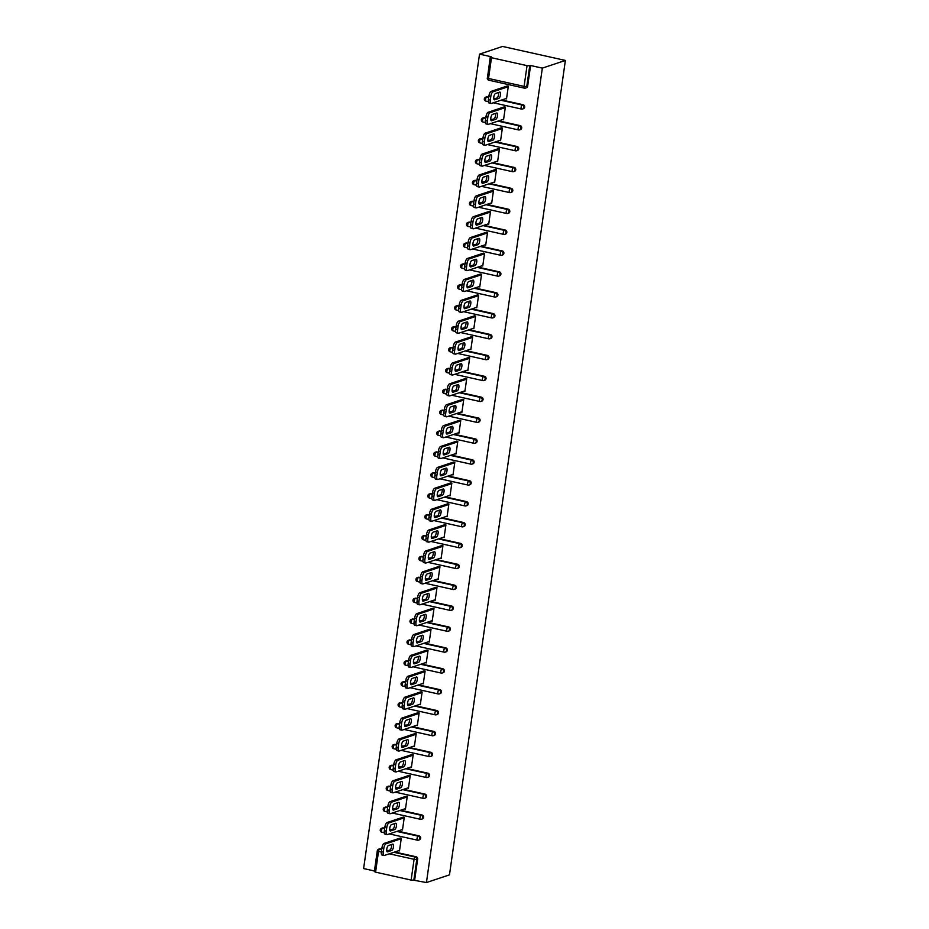 <?xml version="1.0" encoding="UTF-8"?>
<svg xmlns="http://www.w3.org/2000/svg" width="929" height="929" viewBox="0 0 929 929"><rect width="100%" height="100%" fill="white"/><g stroke="black" fill="none" stroke-linecap="round" stroke-linejoin="round"><path stroke-width="1.39" d="M487.458 77.792L490.245 57.168L491.267 56.75L479.527 54.137L363.611 868.569L374.422 870.972M479.527 54.137L502.566 46.45L565.389 60.431L449.473 874.863L426.434 882.55L542.339 68.119L565.389 60.431M381.343 852.021L378.533 851.394L375.583 872.157L411.129 880.065L414.09 859.313L389.332 853.809M394.732 852.009L416.041 856.747A2.067 1.893 71.6 0 1 417.644 859.174L416.784 859.464L413.823 880.216L426.434 882.55M417.644 859.174L414.682 879.937M413.823 880.216L411.129 880.065M375.583 872.157L374.341 871.599L377.29 850.836L378.533 851.394A2.067 0.743 -77.4 0 1 379.624 849.118L381.68 849.582M527.045 65.634L491.487 57.726L488.538 78.477L524.095 86.397L527.045 65.634L529.739 65.785L526.778 86.548L527.637 86.258A2.067 1.893 71.6 0 1 526.406 87.802L525.547 88.092A2.067 1.893 71.6 0 1 524.606 88.139A2.067 0.743 102.6 0 1 524.444 88.15A2.067 2.067 0 0 0 525.547 88.092A2.067 1.893 71.6 0 0 526.778 86.548L524.095 86.397A2.067 0.743 102.6 0 0 524.444 88.15L488.886 80.231A2.067 0.743 102.6 0 0 489.06 80.219M399.354 838.318L401.305 838.202L399.493 850.929L398.576 850.72M542.339 68.119L530.598 65.506L527.637 86.258M377.453 850.709A2.067 1.893 71.6 0 1 378.684 849.164L379.543 848.885A2.067 1.893 71.6 0 1 380.484 848.839L381.749 849.118M386.685 850.221L388.252 850.569M484.485 98.683A2.067 1.893 71.6 0 1 485.716 97.139L486.575 96.848A2.067 1.893 71.6 0 1 487.516 96.802L488.77 97.08M493.717 98.184L495.285 98.532M501.765 99.972L523.073 104.722A2.067 1.893 71.6 0 1 523.433 108.693L522.574 108.983A2.067 1.893 71.6 0 1 521.633 109.03A2.067 0.743 102.6 0 1 521.471 109.041A2.067 2.067 0 0 0 522.574 108.983A2.067 1.893 71.6 0 0 523.805 107.439A2.067 1.893 -108.4 0 0 522.214 105.012L523.073 104.722M481.512 119.574A2.067 1.893 71.6 0 1 482.743 118.029L483.603 117.739A2.067 1.893 71.6 0 1 484.543 117.693L485.797 117.971M490.744 119.075L492.312 119.423M498.792 120.863L520.101 125.612A2.067 1.893 71.6 0 1 520.461 129.584L519.601 129.874A2.067 1.893 71.6 0 1 518.661 129.909A2.067 0.743 102.6 0 1 518.498 129.921A2.067 2.067 0 0 0 519.601 129.874A2.067 1.893 71.6 0 0 520.832 128.33A2.067 1.893 -108.4 0 0 519.241 125.891L520.101 125.612M478.54 140.465A2.067 1.893 71.6 0 1 479.77 138.92L480.63 138.63A2.067 1.893 71.6 0 1 481.57 138.584L482.825 138.862M487.771 139.965L489.339 140.314M495.819 141.754L517.128 146.503A2.067 1.893 71.6 0 1 517.488 150.475L516.629 150.753A2.067 1.893 71.6 0 1 515.688 150.8A2.067 0.743 102.6 0 1 515.525 150.812A2.067 2.067 0 0 0 516.629 150.753A2.067 1.893 71.6 0 0 517.859 149.209A2.067 1.893 -108.4 0 0 516.269 146.782L517.128 146.503M475.567 161.344A2.067 1.893 71.6 0 1 476.798 159.811L477.657 159.521A2.067 1.893 71.6 0 1 478.598 159.474L479.852 159.753M484.799 160.856L486.366 161.205M492.846 162.645L514.155 167.394A2.067 1.893 71.6 0 1 514.515 171.366L513.656 171.644A2.067 1.893 71.6 0 1 512.715 171.691A2.067 0.743 102.6 0 1 512.553 171.702A2.067 2.067 0 0 0 513.656 171.644A2.067 1.893 71.6 0 0 514.887 170.1A2.067 1.893 -108.4 0 0 513.296 167.673L514.155 167.394M472.594 182.235A2.067 1.893 71.6 0 1 473.825 180.69L474.684 180.412A2.067 1.893 71.6 0 1 475.625 180.365L476.879 180.644M481.814 181.747L483.394 182.096M489.873 183.536L511.182 188.285A2.067 1.893 71.6 0 1 511.542 192.257L510.683 192.535A2.067 1.893 71.6 0 1 509.742 192.582A2.067 0.743 102.6 0 1 509.58 192.593A2.067 2.067 0 0 0 510.683 192.535A2.067 1.893 71.6 0 0 511.914 190.991A2.067 1.893 -108.4 0 0 510.323 188.564L511.182 188.285M469.621 203.126A2.067 1.893 71.6 0 1 470.852 201.581L471.711 201.303A2.067 1.893 71.6 0 1 472.652 201.256L473.906 201.535M478.841 202.638L480.421 202.987M486.889 204.426L508.209 209.164A2.067 1.893 71.6 0 1 508.569 213.136L507.71 213.426A2.067 1.893 71.6 0 1 506.769 213.473A2.067 0.743 102.6 0 1 506.607 213.484A2.067 2.067 0 0 0 507.71 213.426A2.067 1.893 71.6 0 0 508.941 211.882A2.067 1.893 -108.4 0 0 507.35 209.455L508.209 209.164M466.648 224.017A2.067 1.893 71.6 0 1 467.879 222.472L468.739 222.194A2.067 1.893 71.6 0 1 469.679 222.147L470.933 222.426M475.869 223.529L477.448 223.877M483.916 225.317L505.225 230.055A2.067 1.893 71.6 0 1 505.597 234.027L504.737 234.317A2.067 1.893 71.6 0 1 503.797 234.363A2.067 0.743 102.6 0 1 503.634 234.375A2.067 2.067 0 0 0 504.737 234.317A2.067 1.893 71.6 0 0 505.968 232.773A2.067 1.893 -108.4 0 0 504.366 230.346L505.225 230.055M463.676 244.908A2.067 1.893 71.6 0 1 464.906 243.363L465.766 243.073A2.067 1.893 71.6 0 1 466.706 243.038L467.961 243.317M472.896 244.408L474.475 244.768M480.943 246.208L502.252 250.946A2.067 1.893 71.6 0 1 502.624 254.918L501.765 255.208A2.067 1.893 71.6 0 1 500.824 255.254A2.067 0.743 102.6 0 1 500.661 255.266A2.067 2.067 0 0 0 501.765 255.208A2.067 1.893 71.6 0 0 502.995 253.663A2.067 1.893 -108.4 0 0 501.393 251.236L502.252 250.946M460.703 265.799A2.067 1.893 71.6 0 1 461.934 264.254L462.793 263.964A2.067 1.893 71.6 0 1 463.734 263.917L464.988 264.208M469.923 265.299L471.502 265.659M477.97 267.099L499.279 271.837A2.067 1.893 71.6 0 1 499.651 275.808L498.792 276.099A2.067 1.893 71.6 0 1 497.851 276.145A2.067 0.743 102.6 0 1 497.689 276.157A2.067 2.067 0 0 0 498.792 276.099A2.067 1.893 71.6 0 0 500.023 274.554A2.067 1.893 -108.4 0 0 498.42 272.127L499.279 271.837M457.73 286.689A2.067 1.893 71.6 0 1 458.961 285.145L459.82 284.855A2.067 1.893 71.6 0 1 460.761 284.808L462.015 285.098M466.95 286.19L468.53 286.538M474.998 287.99L496.307 292.728A2.067 1.893 71.6 0 1 496.678 296.699L495.819 296.99A2.067 1.893 71.6 0 1 494.878 297.036A2.067 0.743 102.6 0 1 494.716 297.048A2.067 2.067 0 0 0 495.819 296.99A2.067 1.893 71.6 0 0 497.05 295.445A2.067 1.893 -108.4 0 0 495.447 293.018L496.307 292.728M454.757 307.58A2.067 1.893 71.6 0 1 455.988 306.036L456.847 305.746A2.067 1.893 71.6 0 1 457.788 305.699L459.042 305.978M463.977 307.081L465.557 307.429M472.025 308.869L493.334 313.619A2.067 1.893 71.6 0 1 493.705 317.59L492.846 317.881A2.067 1.893 71.6 0 1 491.905 317.927A2.067 0.743 102.6 0 1 491.743 317.939A2.067 2.067 0 0 0 492.846 317.881A2.067 1.893 71.6 0 0 494.077 316.336A2.067 1.893 -108.4 0 0 492.475 313.909L493.334 313.619M451.784 328.471A2.067 1.893 71.6 0 1 453.015 326.927L453.875 326.636A2.067 1.893 71.6 0 1 454.815 326.59L456.069 326.869M461.005 327.972L462.584 328.32M469.052 329.76L490.361 334.51A2.067 1.893 71.6 0 1 490.733 338.481L489.873 338.771A2.067 1.893 71.6 0 1 488.933 338.806A2.067 0.743 102.6 0 1 488.77 338.818A2.067 2.067 0 0 0 489.873 338.771A2.067 1.893 71.6 0 0 491.104 337.227A2.067 1.893 -108.4 0 0 489.502 334.788L490.361 334.51M448.812 349.362A2.067 1.893 71.6 0 1 450.031 347.818L450.902 347.527A2.067 1.893 71.6 0 1 451.831 347.481L453.097 347.76M458.032 348.863L459.611 349.211M466.079 350.651L487.388 355.401A2.067 1.893 71.6 0 1 487.76 359.372L486.901 359.651A2.067 1.893 71.6 0 1 485.96 359.697A2.067 0.743 102.6 0 1 485.797 359.709A2.067 2.067 0 0 0 486.901 359.651A2.067 1.893 71.6 0 0 488.131 358.106A2.067 1.893 -108.4 0 0 486.529 355.679L487.388 355.401M445.839 370.241A2.067 1.893 71.6 0 1 447.058 368.708L447.917 368.418A2.067 1.893 71.6 0 1 448.858 368.372L450.124 368.65M455.059 369.754L456.638 370.102M463.106 371.542L484.415 376.291A2.067 1.893 71.6 0 1 484.787 380.263L483.928 380.542A2.067 1.893 71.6 0 1 482.987 380.588A2.067 0.743 102.6 0 1 482.825 380.6A2.067 2.067 0 0 0 483.928 380.542A2.067 1.893 71.6 0 0 485.159 378.997A2.067 1.893 -108.4 0 0 483.556 376.57L484.415 376.291M442.866 391.132A2.067 1.893 71.6 0 1 444.085 389.588L444.945 389.309A2.067 1.893 71.6 0 1 445.885 389.263L447.151 389.541M452.086 390.644L453.666 390.993M460.134 392.433L481.443 397.182A2.067 1.893 71.6 0 1 481.814 401.154L480.955 401.433A2.067 1.893 71.6 0 1 480.014 401.479A2.067 0.743 102.6 0 1 479.852 401.491A2.067 2.067 0 0 0 480.955 401.433A2.067 1.893 71.6 0 0 482.186 399.888A2.067 1.893 -108.4 0 0 480.583 397.461L481.443 397.182M439.881 412.023A2.067 1.893 71.6 0 1 441.112 410.479L441.972 410.2A2.067 1.893 71.6 0 1 442.912 410.153L444.178 410.432M449.113 411.535L450.693 411.884M457.161 413.324L478.47 418.062A2.067 1.893 71.6 0 1 478.841 422.033L477.982 422.323A2.067 1.893 71.6 0 1 477.041 422.37A2.067 0.743 102.6 0 1 476.879 422.381A2.067 2.067 0 0 0 477.982 422.323A2.067 1.893 71.6 0 0 479.213 420.779A2.067 1.893 -108.4 0 0 477.611 418.352L478.47 418.062M436.909 432.914A2.067 1.893 71.6 0 1 438.14 431.37L438.999 431.091A2.067 1.893 71.6 0 1 439.94 431.044L441.205 431.323M446.141 432.426L447.72 432.775M454.188 434.215L475.497 438.952A2.067 1.893 71.6 0 1 475.869 442.924L475.009 443.214A2.067 1.893 71.6 0 1 474.069 443.261A2.067 0.743 102.6 0 1 473.906 443.272A2.067 2.067 0 0 0 475.009 443.214A2.067 1.893 71.6 0 0 476.24 441.67A2.067 1.893 -108.4 0 0 474.638 439.243L475.497 438.952M433.936 453.805A2.067 1.893 71.6 0 1 435.167 452.26L436.026 451.97A2.067 1.893 71.6 0 1 436.967 451.935L438.233 452.214M443.168 453.306L444.747 453.666M451.215 455.105L472.524 459.843A2.067 1.893 71.6 0 1 472.896 463.815L472.037 464.105A2.067 1.893 71.6 0 1 471.096 464.152A2.067 0.743 102.6 0 1 470.933 464.163A2.067 2.067 0 0 0 472.037 464.105A2.067 1.893 71.6 0 0 473.267 462.561A2.067 1.893 -108.4 0 0 471.665 460.134L472.524 459.843M430.963 474.696A2.067 1.893 71.6 0 1 432.194 473.151L433.053 472.861A2.067 1.893 71.6 0 1 433.994 472.815L435.26 473.105M440.195 474.196L441.774 474.556M448.242 475.996L469.551 480.734A2.067 1.893 71.6 0 1 469.923 484.706L469.064 484.996A2.067 1.893 71.6 0 1 468.123 485.043A2.067 0.743 102.6 0 1 467.961 485.054A2.067 2.067 0 0 0 469.064 484.996A2.067 1.893 71.6 0 0 470.295 483.452A2.067 1.893 -108.4 0 0 468.692 481.025L469.551 480.734M427.99 495.587A2.067 1.893 71.6 0 1 429.221 494.042L430.081 493.752A2.067 1.893 71.6 0 1 431.021 493.705L432.287 493.996M437.222 495.087L438.802 495.436M445.27 496.887L466.579 501.625A2.067 1.893 71.6 0 1 466.95 505.597L466.091 505.887A2.067 1.893 71.6 0 1 465.15 505.933A2.067 0.743 102.6 0 1 464.988 505.945A2.067 2.067 0 0 0 466.091 505.887A2.067 1.893 71.6 0 0 467.322 504.342A2.067 1.893 -108.4 0 0 465.719 501.915L466.579 501.625M425.017 516.478A2.067 1.893 71.6 0 1 426.248 514.933L427.108 514.643A2.067 1.893 71.6 0 1 428.048 514.596L429.314 514.875M434.249 515.978L435.829 516.327M442.297 517.767L463.606 522.516A2.067 1.893 71.6 0 1 463.977 526.488L463.118 526.778A2.067 1.893 71.6 0 1 462.177 526.824A2.067 0.743 102.6 0 1 462.015 526.836A2.067 2.067 0 0 0 463.118 526.778A2.067 1.893 71.6 0 0 464.349 525.233A2.067 1.893 -108.4 0 0 462.747 522.806L463.606 522.516M422.045 537.368A2.067 1.893 71.6 0 1 423.276 535.824L424.135 535.534A2.067 1.893 71.6 0 1 425.076 535.487L426.341 535.766M431.277 536.869L432.856 537.217M439.324 538.657L460.633 543.407A2.067 1.893 71.6 0 1 461.005 547.378L460.145 547.669A2.067 1.893 71.6 0 1 459.205 547.704A2.067 0.743 102.6 0 1 459.042 547.715A2.067 2.067 0 0 0 460.145 547.669A2.067 1.893 71.6 0 0 461.376 546.124A2.067 1.893 -108.4 0 0 459.774 543.686L460.633 543.407M419.072 558.259A2.067 1.893 71.6 0 1 420.303 556.715L421.162 556.425A2.067 1.893 71.6 0 1 422.103 556.378L423.369 556.657M428.304 557.76L429.883 558.108M436.351 559.548L457.66 564.298A2.067 1.893 71.6 0 1 458.032 568.269L457.173 568.548A2.067 1.893 71.6 0 1 456.232 568.594A2.067 0.743 102.6 0 1 456.069 568.606A2.067 2.067 0 0 0 457.173 568.548A2.067 1.893 71.6 0 0 458.403 567.004A2.067 1.893 -108.4 0 0 456.801 564.577L457.66 564.298M416.099 579.15A2.067 1.893 71.6 0 1 417.33 577.606L418.189 577.315A2.067 1.893 71.6 0 1 419.13 577.269L420.396 577.548M425.331 578.651L426.91 578.999M433.378 580.439L454.687 585.189A2.067 1.893 71.6 0 1 455.059 589.16L454.2 589.439A2.067 1.893 71.6 0 1 453.259 589.485A2.067 0.743 102.6 0 1 453.097 589.497A2.067 2.067 0 0 0 454.2 589.439A2.067 1.893 71.6 0 0 455.431 587.894A2.067 1.893 -108.4 0 0 453.828 585.467L454.687 585.189M413.126 600.029A2.067 1.893 71.6 0 1 414.357 598.485L415.217 598.206A2.067 1.893 71.6 0 1 416.157 598.16L417.423 598.439M422.358 599.542L423.938 599.89M430.406 601.33L451.715 606.08A2.067 1.893 71.6 0 1 452.086 610.051L451.227 610.33A2.067 1.893 71.6 0 1 450.286 610.376A2.067 0.743 102.6 0 1 450.124 610.388A2.067 2.067 0 0 0 451.227 610.33A2.067 1.893 71.6 0 0 452.458 608.785A2.067 1.893 -108.4 0 0 450.855 606.358L451.715 606.08M410.153 620.92A2.067 1.893 71.6 0 1 411.384 619.376L412.244 619.097A2.067 1.893 71.6 0 1 413.184 619.051L414.45 619.329M419.385 620.433L420.965 620.781M427.433 622.221L448.742 626.959A2.067 1.893 71.6 0 1 449.113 630.93L448.254 631.221A2.067 1.893 71.6 0 1 447.313 631.267A2.067 0.743 102.6 0 1 447.151 631.279A2.067 2.067 0 0 0 448.254 631.221A2.067 1.893 71.6 0 0 449.485 629.676A2.067 1.893 -108.4 0 0 447.883 627.249L448.742 626.959M407.181 641.811A2.067 1.893 71.6 0 1 408.412 640.267L409.271 639.988A2.067 1.893 71.6 0 1 410.212 639.942L411.477 640.22M416.413 641.324L417.992 641.672M424.46 643.112L445.769 647.85A2.067 1.893 71.6 0 1 446.141 651.821L445.281 652.112A2.067 1.893 71.6 0 1 444.341 652.158A2.067 0.743 102.6 0 1 444.178 652.17A2.067 2.067 0 0 0 445.281 652.112A2.067 1.893 71.6 0 0 446.512 650.567A2.067 1.893 -108.4 0 0 444.91 648.14L445.769 647.85M404.208 662.702A2.067 1.893 71.6 0 1 405.439 661.158L406.298 660.867A2.067 1.893 71.6 0 1 407.239 660.833L408.505 661.111M413.44 662.203L415.019 662.563M421.487 664.003L442.796 668.741A2.067 1.893 71.6 0 1 443.168 672.712L442.309 673.002A2.067 1.893 71.6 0 1 441.368 673.049A2.067 0.743 102.6 0 1 441.205 673.06A2.067 2.067 0 0 0 442.309 673.002A2.067 1.893 71.6 0 0 443.539 671.458A2.067 1.893 -108.4 0 0 441.937 669.031L442.796 668.741M401.235 683.593A2.067 1.893 71.6 0 1 402.466 682.049L403.325 681.758A2.067 1.893 71.6 0 1 404.266 681.712L405.532 682.002M410.467 683.094L412.046 683.454M418.514 684.894L439.823 689.632A2.067 1.893 71.6 0 1 440.195 693.603L439.336 693.893A2.067 1.893 71.6 0 1 438.395 693.94A2.067 0.743 102.6 0 1 438.233 693.951A2.067 2.067 0 0 0 439.336 693.893A2.067 1.893 71.6 0 0 440.567 692.349A2.067 1.893 -108.4 0 0 438.964 689.922L439.823 689.632M398.262 704.484A2.067 1.893 71.6 0 1 399.493 702.939L400.353 702.649A2.067 1.893 71.6 0 1 401.293 702.603L402.559 702.893M407.494 703.985L409.074 704.333M415.542 705.785L436.851 710.522A2.067 1.893 71.6 0 1 437.222 714.494L436.363 714.784A2.067 1.893 71.6 0 1 435.422 714.831A2.067 0.743 102.6 0 1 435.26 714.842A2.067 2.067 0 0 0 436.363 714.784A2.067 1.893 71.6 0 0 437.594 713.24A2.067 1.893 -108.4 0 0 435.991 710.813L436.851 710.522M395.289 725.375A2.067 1.893 71.6 0 1 396.52 723.83L397.38 723.54A2.067 1.893 71.6 0 1 398.32 723.494L399.586 723.772M404.521 724.875L406.101 725.224M412.569 726.664L433.878 731.413A2.067 1.893 71.6 0 1 434.249 735.385L433.39 735.675A2.067 1.893 71.6 0 1 432.449 735.722A2.067 0.743 102.6 0 1 432.287 735.733A2.067 2.067 0 0 0 433.39 735.675A2.067 1.893 71.6 0 0 434.621 734.131A2.067 1.893 -108.4 0 0 433.019 731.704L433.878 731.413M392.317 746.266A2.067 1.893 71.6 0 1 393.548 744.721L394.407 744.431A2.067 1.893 71.6 0 1 395.348 744.384L396.613 744.663M401.549 745.766L403.128 746.115M409.596 747.555L430.905 752.304A2.067 1.893 71.6 0 1 431.277 756.276L430.417 756.566A2.067 1.893 71.6 0 1 429.477 756.601A2.067 0.743 102.6 0 1 429.314 756.612A2.067 2.067 0 0 0 430.417 756.566A2.067 1.893 71.6 0 0 431.648 755.022A2.067 1.893 -108.4 0 0 430.046 752.595L430.905 752.304M389.344 767.157A2.067 1.893 71.6 0 1 390.575 765.612L391.434 765.322A2.067 1.893 71.6 0 1 392.375 765.275L393.641 765.554M398.576 766.657L400.155 767.006M406.623 768.446L427.932 773.195A2.067 1.893 71.6 0 1 428.304 777.167L427.445 777.445A2.067 1.893 71.6 0 1 426.504 777.492A2.067 0.743 102.6 0 1 426.341 777.503A2.067 2.067 0 0 0 427.445 777.445A2.067 1.893 71.6 0 0 428.675 775.912A2.067 1.893 -108.4 0 0 427.073 773.474L427.932 773.195M386.371 788.047A2.067 1.893 71.6 0 1 387.602 786.503L388.461 786.213A2.067 1.893 71.6 0 1 389.402 786.166L390.668 786.445M395.603 787.548L397.171 787.897M403.65 789.336L424.959 794.086A2.067 1.893 71.6 0 1 425.331 798.057L424.472 798.336A2.067 1.893 71.6 0 1 423.531 798.383A2.067 0.743 102.6 0 1 423.369 798.394A2.067 2.067 0 0 0 424.472 798.336A2.067 1.893 71.6 0 0 425.703 796.792A2.067 1.893 -108.4 0 0 424.1 794.365L424.959 794.086M383.398 808.927A2.067 1.893 71.6 0 1 384.629 807.382L385.489 807.104A2.067 1.893 71.6 0 1 386.429 807.057L387.695 807.336M392.63 808.439L394.198 808.787M400.678 810.227L421.987 814.977A2.067 1.893 71.6 0 1 422.358 818.948L421.499 819.227A2.067 1.893 71.6 0 1 420.558 819.273A2.067 0.743 102.6 0 1 420.396 819.285A2.067 2.067 0 0 0 421.499 819.227A2.067 1.893 71.6 0 0 422.73 817.683A2.067 1.893 -108.4 0 0 421.127 815.256L421.987 814.977M380.425 829.818A2.067 1.893 71.6 0 1 381.656 828.273L382.516 827.994A2.067 1.893 71.6 0 1 383.456 827.948L384.722 828.227M389.657 829.33L391.225 829.678M397.705 831.118L419.014 835.856A2.067 1.893 71.6 0 1 419.385 839.828L418.526 840.118A2.067 1.893 71.6 0 1 417.585 840.164A2.067 0.743 102.6 0 1 417.423 840.176A2.067 2.067 0 0 0 418.526 840.118A2.067 1.893 71.6 0 0 419.757 838.573A2.067 1.893 -108.4 0 0 418.155 836.146L419.014 835.856M401.549 829.829L402.478 830.038L404.278 817.311L402.327 817.427M404.533 808.938L405.45 809.147L407.25 796.432L405.299 796.548M407.506 788.059L408.423 788.256L410.223 775.541L408.272 775.657M410.479 767.168L411.396 767.366L413.196 754.65L411.245 754.766M413.451 746.277L414.369 746.475L416.18 733.759L414.218 733.875M416.424 725.386L417.342 725.584L419.153 712.868L417.191 712.984M419.397 704.496L420.314 704.705L422.126 691.977L420.163 692.093M422.37 683.605L423.287 683.814L425.099 671.086L423.136 671.202M425.343 662.714L426.26 662.923L428.072 650.195L426.109 650.312M428.315 641.823L429.233 642.032L431.044 629.305L429.082 629.421M431.288 620.932L432.206 621.141L434.017 608.414L432.055 608.53M434.261 600.041L435.178 600.25L436.99 587.534L435.027 587.651M437.234 579.162L438.151 579.359L439.963 566.644L438 566.76M440.207 558.271L441.124 558.468L442.936 545.753L440.973 545.869M443.179 537.38L444.097 537.577L445.908 524.862L443.946 524.978M446.152 516.489L447.07 516.687L448.881 503.971L446.919 504.087M449.125 495.598L450.042 495.807L451.854 483.08L449.891 483.196M452.098 474.707L453.015 474.916L454.827 462.189L452.864 462.305M455.071 453.816L455.988 454.026L457.8 441.298L455.837 441.414M458.043 432.926L458.961 433.135L460.772 420.407L458.81 420.523M461.016 412.035L461.934 412.244L463.745 399.516L461.783 399.633M463.989 391.144L464.906 391.353L466.718 378.637L464.755 378.753M466.962 370.265L467.879 370.462L469.691 357.746L467.728 357.862M469.935 349.374L470.852 349.571L472.664 336.855L470.701 336.972M472.907 328.483L473.825 328.68L475.636 315.965L473.674 316.081M475.88 307.592L476.798 307.789L478.609 295.074L476.647 295.19M478.853 286.701L479.77 286.91L481.582 274.183L479.619 274.299M481.826 265.81L482.743 266.019L484.555 253.292L482.592 253.408M484.799 244.919L485.716 245.128L487.528 232.401L485.565 232.517M487.771 224.028L488.689 224.237L490.5 211.51L488.538 211.626M490.744 203.137L491.662 203.346L493.473 190.619L491.511 190.735M493.717 182.247L494.634 182.456L496.446 169.74L494.483 169.856M496.69 161.367L497.607 161.565L499.419 148.849L497.456 148.965M499.663 140.476L500.58 140.674L502.392 127.958L500.429 128.074M502.635 119.586L503.553 119.783L505.364 107.067L503.402 107.183M505.608 98.695L506.526 98.892L508.337 86.176L506.375 86.292M530.598 65.506L529.739 65.785M490.245 57.168L491.487 57.726M383.282 851.998L383.793 848.386L381.912 847.968L381.389 851.579L383.282 851.998A4.134 1.486 102.6 0 0 383.991 855.504A4.134 1.486 102.6 0 0 384.316 855.481L399.575 850.395M381.912 847.968A4.134 1.486 -77.4 0 1 384.095 843.404L385.976 843.822L401.235 838.736M385.976 843.822A4.134 1.486 102.6 0 0 383.793 848.386M391.759 850.441A3.24 1.173 102.6 0 0 393.42 847.213A3.24 1.173 102.6 0 0 392.921 844.136A3.24 1.173 102.6 0 0 392.665 844.147L388.473 845.553A3.24 1.173 102.6 0 0 386.812 848.781A3.24 1.173 102.6 0 0 387.312 851.858A3.24 1.173 102.6 0 0 387.579 851.847L391.759 850.441L389.878 850.023A3.24 1.173 102.6 0 0 391.283 847.817A3.24 1.173 102.6 0 0 391.573 844.507M382.434 855.063A4.134 1.486 -77.4 0 1 382.109 855.086A4.134 1.486 -77.4 0 1 381.389 851.579M384.095 843.404L400.341 837.993M386.766 851.057L389.878 850.023M386.255 831.107L386.766 827.495L384.885 827.077L384.362 830.689L386.255 831.107A4.134 1.486 102.6 0 0 386.963 834.614A4.134 1.486 102.6 0 0 387.288 834.59L402.547 829.504M384.885 827.077A4.134 1.486 -77.4 0 1 387.068 822.513L388.949 822.943L404.208 817.857M388.949 822.943A4.134 1.486 102.6 0 0 386.766 827.495M394.732 829.551A3.24 1.173 102.6 0 0 396.393 826.322A3.24 1.173 102.6 0 0 395.893 823.245A3.24 1.173 102.6 0 0 395.638 823.257L391.446 824.662A3.24 1.173 102.6 0 0 389.785 827.89A3.24 1.173 102.6 0 0 390.285 830.967A3.24 1.173 102.6 0 0 390.552 830.956L394.732 829.551L392.851 829.132A3.24 1.173 102.6 0 0 394.256 826.926A3.24 1.173 102.6 0 0 394.546 823.617M385.407 834.172A4.134 1.486 -77.4 0 1 385.082 834.196A4.134 1.486 -77.4 0 1 384.362 830.689M387.068 822.513L403.314 817.102M389.739 830.166L392.851 829.132M389.228 810.216L389.739 806.604L387.857 806.186L387.335 809.798L389.228 810.216A4.134 1.486 102.6 0 0 389.936 813.723A4.134 1.486 102.6 0 0 390.261 813.699L405.52 808.613M387.857 806.186A4.134 1.486 -77.4 0 1 390.041 801.634L391.922 802.052L407.181 796.966M391.922 802.052A4.134 1.486 102.6 0 0 389.739 806.604M397.705 808.66A3.24 1.173 102.6 0 0 399.365 805.431A3.24 1.173 102.6 0 0 398.866 802.354A3.24 1.173 102.6 0 0 398.611 802.377L394.419 803.771A3.24 1.173 102.6 0 0 392.758 806.999A3.24 1.173 102.6 0 0 393.257 810.076A3.24 1.173 102.6 0 0 393.524 810.065L397.705 808.66L395.824 808.242A3.24 1.173 102.6 0 0 397.229 806.035A3.24 1.173 102.6 0 0 397.519 802.737M388.38 813.281A4.134 1.486 -77.4 0 1 388.055 813.305A4.134 1.486 -77.4 0 1 387.335 809.798M390.041 801.634L406.287 796.211M392.723 809.287L395.824 808.242M392.201 789.325L392.712 785.713L390.83 785.295L390.308 788.907L392.201 789.325A4.134 1.486 102.6 0 0 392.909 792.832A4.134 1.486 102.6 0 0 393.234 792.809L408.493 787.722M390.83 785.295A4.134 1.486 -77.4 0 1 393.013 780.743L394.895 781.161L410.153 776.075M394.895 781.161A4.134 1.486 102.6 0 0 392.712 785.713M400.678 787.78A3.24 1.173 102.6 0 0 402.338 784.54A3.24 1.173 102.6 0 0 401.839 781.463A3.24 1.173 102.6 0 0 401.583 781.486L397.391 782.88A3.24 1.173 102.6 0 0 395.731 786.108A3.24 1.173 102.6 0 0 396.242 789.185A3.24 1.173 102.6 0 0 396.497 789.174L400.678 787.78L398.796 787.351A3.24 1.173 102.6 0 0 400.202 785.144A3.24 1.173 102.6 0 0 400.492 781.846M391.353 792.391A4.134 1.486 -77.4 0 1 391.028 792.414A4.134 1.486 -77.4 0 1 390.308 788.907M393.013 780.743L409.259 775.32M395.696 788.396L398.796 787.351M395.173 768.434L395.684 764.822L393.803 764.404L393.281 768.016L395.173 768.434A4.134 1.486 102.6 0 0 395.882 771.941A4.134 1.486 102.6 0 0 396.207 771.918L411.466 766.831M393.803 764.404A4.134 1.486 -77.4 0 1 395.986 759.852L397.867 760.27L413.126 755.184M397.867 760.27A4.134 1.486 102.6 0 0 395.684 764.822M403.65 766.889A3.24 1.173 102.6 0 0 405.311 763.65A3.24 1.173 102.6 0 0 404.812 760.572A3.24 1.173 102.6 0 0 404.556 760.596L400.364 761.989A3.24 1.173 102.6 0 0 398.704 765.217A3.24 1.173 102.6 0 0 399.215 768.306A3.24 1.173 102.6 0 0 399.47 768.283L403.65 766.889L401.769 766.471A3.24 1.173 102.6 0 0 403.174 764.253A3.24 1.173 102.6 0 0 403.465 760.956M394.326 771.5A4.134 1.486 -77.4 0 1 394.001 771.523A4.134 1.486 -77.4 0 1 393.281 768.016M395.986 759.852L412.232 754.429M398.669 767.505L401.769 766.471M398.146 747.555L398.657 743.932L396.776 743.514L396.265 747.125L398.146 747.555A4.134 1.486 102.6 0 0 398.855 751.05A4.134 1.486 102.6 0 0 399.18 751.027L414.439 745.941M396.776 743.514A4.134 1.486 -77.4 0 1 398.959 738.961L400.84 739.379L416.099 734.293M400.84 739.379A4.134 1.486 102.6 0 0 398.657 743.932M406.635 745.999A3.24 1.173 102.6 0 0 408.284 742.77A3.24 1.173 102.6 0 0 407.785 739.681A3.24 1.173 102.6 0 0 407.529 739.705L403.337 741.098A3.24 1.173 102.6 0 0 401.676 744.326A3.24 1.173 102.6 0 0 402.187 747.415A3.24 1.173 102.6 0 0 402.443 747.392L406.635 745.999L404.742 745.581A3.24 1.173 102.6 0 0 406.147 743.363A3.24 1.173 102.6 0 0 406.437 740.065M397.298 750.609A4.134 1.486 -77.4 0 1 396.973 750.632A4.134 1.486 -77.4 0 1 396.265 747.125M398.959 738.961L415.205 733.538M401.642 746.614L404.742 745.581M401.119 726.664L401.63 723.041L399.749 722.623L399.238 726.246L401.119 726.664A4.134 1.486 102.6 0 0 401.827 730.159A4.134 1.486 102.6 0 0 402.152 730.136L417.411 725.05M399.749 722.623A4.134 1.486 -77.4 0 1 401.932 718.071L403.813 718.489L419.072 713.402M403.813 718.489A4.134 1.486 102.6 0 0 401.63 723.041M409.608 725.108A3.24 1.173 102.6 0 0 411.257 721.879A3.24 1.173 102.6 0 0 410.757 718.791A3.24 1.173 102.6 0 0 410.502 718.814L406.31 720.207A3.24 1.173 102.6 0 0 404.649 723.436A3.24 1.173 102.6 0 0 405.16 726.524A3.24 1.173 102.6 0 0 405.416 726.501L409.608 725.108L407.715 724.69A3.24 1.173 102.6 0 0 409.12 722.472A3.24 1.173 102.6 0 0 409.41 719.174M400.271 729.718A4.134 1.486 -77.4 0 1 399.946 729.741A4.134 1.486 -77.4 0 1 399.238 726.246M401.932 718.071L418.178 712.648M404.614 725.723L407.715 724.69M404.092 705.773L404.603 702.15L402.721 701.732L402.211 705.355L404.092 705.773A4.134 1.486 102.6 0 0 404.8 709.268A4.134 1.486 102.6 0 0 405.125 709.245L420.384 704.159M402.721 701.732A4.134 1.486 -77.4 0 1 404.905 697.18L406.786 697.598L422.045 692.511M406.786 697.598A4.134 1.486 102.6 0 0 404.603 702.15M412.581 704.217A3.24 1.173 102.6 0 0 414.229 700.989A3.24 1.173 102.6 0 0 413.73 697.9A3.24 1.173 102.6 0 0 413.475 697.923L409.283 699.316A3.24 1.173 102.6 0 0 407.622 702.556A3.24 1.173 102.6 0 0 408.133 705.634A3.24 1.173 102.6 0 0 408.388 705.61L412.581 704.217L410.688 703.799A3.24 1.173 102.6 0 0 412.093 701.581A3.24 1.173 102.6 0 0 412.383 698.283M403.244 708.827A4.134 1.486 -77.4 0 1 402.919 708.85A4.134 1.486 -77.4 0 1 402.211 705.355M404.905 697.18L421.151 691.768M407.587 704.832L410.688 703.799M407.065 684.882L407.576 681.259L405.694 680.841L405.183 684.464L407.065 684.882A4.134 1.486 102.6 0 0 407.773 688.377A4.134 1.486 102.6 0 0 408.098 688.366L423.357 683.279M405.694 680.841A4.134 1.486 -77.4 0 1 407.877 676.289L409.759 676.707L425.017 671.621M409.759 676.707A4.134 1.486 102.6 0 0 407.576 681.259M415.553 683.326A3.24 1.173 102.6 0 0 417.202 680.098A3.24 1.173 102.6 0 0 416.703 677.02A3.24 1.173 102.6 0 0 416.447 677.032L412.255 678.425A3.24 1.173 102.6 0 0 410.595 681.665A3.24 1.173 102.6 0 0 411.106 684.743A3.24 1.173 102.6 0 0 411.361 684.719L415.553 683.326L413.66 682.908A3.24 1.173 102.6 0 0 415.066 680.69A3.24 1.173 102.6 0 0 415.368 677.392M406.217 687.936A4.134 1.486 -77.4 0 1 405.892 687.959A4.134 1.486 -77.4 0 1 405.183 684.464M407.877 676.289L424.123 670.877M410.56 683.941L413.66 682.908M410.037 663.991L410.548 660.38L408.667 659.95L408.156 663.573L410.037 663.991A4.134 1.486 102.6 0 0 410.746 667.498A4.134 1.486 102.6 0 0 411.071 667.475L426.33 662.389M408.667 659.95A4.134 1.486 -77.4 0 1 410.85 655.398L412.731 655.816L427.99 650.73M412.731 655.816A4.134 1.486 102.6 0 0 410.548 660.38M418.526 662.435A3.24 1.173 102.6 0 0 420.175 659.207A3.24 1.173 102.6 0 0 419.676 656.129A3.24 1.173 102.6 0 0 419.42 656.141L415.228 657.535A3.24 1.173 102.6 0 0 413.568 660.774A3.24 1.173 102.6 0 0 414.079 663.852A3.24 1.173 102.6 0 0 414.334 663.829L418.526 662.435L416.633 662.017A3.24 1.173 102.6 0 0 418.038 659.799A3.24 1.173 102.6 0 0 418.34 656.501M409.19 667.045A4.134 1.486 -77.4 0 1 408.865 667.068A4.134 1.486 -77.4 0 1 408.156 663.573M410.85 655.398L427.096 649.986M413.533 663.051L416.633 662.017M413.01 643.1L413.521 639.489L411.64 639.071L411.129 642.682L413.01 643.1A4.134 1.486 102.6 0 0 413.719 646.607A4.134 1.486 102.6 0 0 414.044 646.584L429.303 641.498M411.64 639.071A4.134 1.486 -77.4 0 1 413.823 634.507L415.704 634.925L430.963 629.839M415.704 634.925A4.134 1.486 102.6 0 0 413.521 639.489M421.499 641.544A3.24 1.173 102.6 0 0 423.148 638.316A3.24 1.173 102.6 0 0 422.649 635.239A3.24 1.173 102.6 0 0 422.393 635.25L418.201 636.655A3.24 1.173 102.6 0 0 416.54 639.884A3.24 1.173 102.6 0 0 417.051 642.961A3.24 1.173 102.6 0 0 417.307 642.949L421.499 641.544L419.606 641.126A3.24 1.173 102.6 0 0 421.023 638.92A3.24 1.173 102.6 0 0 421.313 635.61M412.162 646.166A4.134 1.486 -77.4 0 1 411.837 646.189A4.134 1.486 -77.4 0 1 411.129 642.682M413.823 634.507L430.069 629.096M416.506 642.16L419.606 641.126M415.983 622.209L416.494 618.598L414.613 618.18L414.102 621.791L415.983 622.209A4.134 1.486 102.6 0 0 416.691 625.716A4.134 1.486 102.6 0 0 417.016 625.693L432.275 620.607M414.613 618.18A4.134 1.486 -77.4 0 1 416.796 613.616L418.677 614.046L433.936 608.959M418.677 614.046A4.134 1.486 102.6 0 0 416.494 618.598M424.472 620.653A3.24 1.173 102.6 0 0 426.121 617.425A3.24 1.173 102.6 0 0 425.621 614.348A3.24 1.173 102.6 0 0 425.366 614.359L421.174 615.764A3.24 1.173 102.6 0 0 419.513 618.993A3.24 1.173 102.6 0 0 420.024 622.07A3.24 1.173 102.6 0 0 420.28 622.058L424.472 620.653L422.579 620.235A3.24 1.173 102.6 0 0 423.996 618.029A3.24 1.173 102.6 0 0 424.286 614.719M415.135 625.275A4.134 1.486 -77.4 0 1 414.81 625.298A4.134 1.486 -77.4 0 1 414.102 621.791M416.796 613.616L433.042 608.205M419.478 621.269L422.579 620.235M418.956 601.318L419.467 597.707L417.585 597.289L417.075 600.9L418.956 601.318A4.134 1.486 102.6 0 0 419.664 604.825A4.134 1.486 102.6 0 0 419.989 604.802L435.248 599.716M417.585 597.289A4.134 1.486 -77.4 0 1 419.769 592.737L421.65 593.155L436.909 588.069M421.65 593.155A4.134 1.486 102.6 0 0 419.467 597.707M427.445 599.762A3.24 1.173 102.6 0 0 429.093 596.534A3.24 1.173 102.6 0 0 428.594 593.457A3.24 1.173 102.6 0 0 428.339 593.468L424.147 594.874A3.24 1.173 102.6 0 0 422.486 598.102A3.24 1.173 102.6 0 0 422.997 601.179A3.24 1.173 102.6 0 0 423.252 601.168L427.445 599.762L425.552 599.344A3.24 1.173 102.6 0 0 426.968 597.138A3.24 1.173 102.6 0 0 427.259 593.84M418.108 604.384A4.134 1.486 -77.4 0 1 417.783 604.407A4.134 1.486 -77.4 0 1 417.075 600.9M419.769 592.737L436.015 587.314M422.451 600.389L425.552 599.344M421.929 580.428L422.44 576.816L420.558 576.398L420.047 580.01L421.929 580.428A4.134 1.486 102.6 0 0 422.637 583.935A4.134 1.486 102.6 0 0 422.974 583.911L438.221 578.825M420.558 576.398A4.134 1.486 -77.4 0 1 422.741 571.846L424.623 572.264L439.881 567.178M424.623 572.264A4.134 1.486 102.6 0 0 422.44 576.816M430.417 578.883A3.24 1.173 102.6 0 0 432.066 575.643A3.24 1.173 102.6 0 0 431.567 572.566A3.24 1.173 102.6 0 0 431.311 572.589L427.119 573.983A3.24 1.173 102.6 0 0 425.459 577.211A3.24 1.173 102.6 0 0 425.97 580.288A3.24 1.173 102.6 0 0 426.225 580.277L430.417 578.883L428.524 578.453A3.24 1.173 102.6 0 0 429.941 576.247A3.24 1.173 102.6 0 0 430.232 572.949M421.081 583.493A4.134 1.486 -77.4 0 1 420.756 583.517A4.134 1.486 -77.4 0 1 420.047 580.01M422.741 571.846L438.987 566.423M425.424 579.499L428.524 578.453M424.901 559.537L425.412 555.925L423.531 555.507L423.02 559.119L424.901 559.537A4.134 1.486 102.6 0 0 425.61 563.044A4.134 1.486 102.6 0 0 425.946 563.02L441.194 557.934M423.531 555.507A4.134 1.486 -77.4 0 1 425.714 550.955L427.595 551.373L442.854 546.287M427.595 551.373A4.134 1.486 102.6 0 0 425.412 555.925M433.39 557.992A3.24 1.173 102.6 0 0 435.039 554.752A3.24 1.173 102.6 0 0 434.54 551.675A3.24 1.173 102.6 0 0 434.284 551.698L430.092 553.092A3.24 1.173 102.6 0 0 428.432 556.32A3.24 1.173 102.6 0 0 428.943 559.409A3.24 1.173 102.6 0 0 429.198 559.386L433.39 557.992L431.497 557.574A3.24 1.173 102.6 0 0 432.914 555.356A3.24 1.173 102.6 0 0 433.204 552.058M424.054 562.602A4.134 1.486 -77.4 0 1 423.729 562.626A4.134 1.486 -77.4 0 1 423.02 559.119M425.714 550.955L441.96 545.532M428.397 558.608L431.497 557.574M427.874 538.657L428.385 535.034L426.504 534.616L425.993 538.228L427.874 538.657A4.134 1.486 102.6 0 0 428.583 542.153A4.134 1.486 102.6 0 0 428.919 542.13L444.167 537.043M426.504 534.616A4.134 1.486 -77.4 0 1 428.687 530.064L430.568 530.482L445.827 525.396M430.568 530.482A4.134 1.486 102.6 0 0 428.385 535.034M436.363 537.101A3.24 1.173 102.6 0 0 438.012 533.873A3.24 1.173 102.6 0 0 437.513 530.784A3.24 1.173 102.6 0 0 437.257 530.807L433.065 532.201A3.24 1.173 102.6 0 0 431.404 535.429A3.24 1.173 102.6 0 0 431.915 538.518A3.24 1.173 102.6 0 0 432.171 538.495L436.363 537.101L434.47 536.683A3.24 1.173 102.6 0 0 435.887 534.465A3.24 1.173 102.6 0 0 436.177 531.167M427.026 541.712A4.134 1.486 -77.4 0 1 426.701 541.735A4.134 1.486 -77.4 0 1 425.993 538.228M428.687 530.064L444.933 524.641M431.37 537.717L434.47 536.683M430.847 517.767L431.358 514.143L429.477 513.725L428.966 517.348L430.847 517.767A4.134 1.486 102.6 0 0 431.555 521.262A4.134 1.486 102.6 0 0 431.892 521.239L447.139 516.152M429.477 513.725A4.134 1.486 -77.4 0 1 431.66 509.173L433.541 509.591L448.8 504.505M433.541 509.591A4.134 1.486 102.6 0 0 431.358 514.143M439.336 516.21A3.24 1.173 102.6 0 0 440.985 512.982A3.24 1.173 102.6 0 0 440.485 509.893A3.24 1.173 102.6 0 0 440.23 509.916L436.038 511.31A3.24 1.173 102.6 0 0 434.377 514.538A3.24 1.173 102.6 0 0 434.888 517.627A3.24 1.173 102.6 0 0 435.144 517.604L439.336 516.21L437.443 515.792A3.24 1.173 102.6 0 0 438.86 513.574A3.24 1.173 102.6 0 0 439.15 510.276M429.999 520.821A4.134 1.486 -77.4 0 1 429.674 520.844A4.134 1.486 -77.4 0 1 428.966 517.348M431.66 509.173L447.906 503.75M434.342 516.826L437.443 515.792M433.82 496.876L434.331 493.253L432.449 492.834L431.939 496.458L433.82 496.876A4.134 1.486 102.6 0 0 434.528 500.371A4.134 1.486 102.6 0 0 434.865 500.348L450.112 495.262M432.449 492.834A4.134 1.486 -77.4 0 1 434.633 488.282L436.514 488.7L451.773 483.614M436.514 488.7A4.134 1.486 102.6 0 0 434.331 493.253M442.309 495.32A3.24 1.173 102.6 0 0 443.957 492.091A3.24 1.173 102.6 0 0 443.458 489.002A3.24 1.173 102.6 0 0 443.203 489.026L439.011 490.419A3.24 1.173 102.6 0 0 437.35 493.659A3.24 1.173 102.6 0 0 437.861 496.736A3.24 1.173 102.6 0 0 438.116 496.713L442.309 495.32L440.416 494.902A3.24 1.173 102.6 0 0 441.832 492.684A3.24 1.173 102.6 0 0 442.123 489.386M432.972 499.93A4.134 1.486 -77.4 0 1 432.647 499.953A4.134 1.486 -77.4 0 1 431.939 496.458M434.633 488.282L450.89 482.871M437.315 495.935L440.416 494.902M436.793 475.985L437.304 472.362L435.422 471.944L434.911 475.567L436.793 475.985A4.134 1.486 102.6 0 0 437.501 479.48A4.134 1.486 102.6 0 0 437.838 479.469L453.085 474.382M435.422 471.944A4.134 1.486 -77.4 0 1 437.605 467.392L439.487 467.81L454.745 462.723M439.487 467.81A4.134 1.486 102.6 0 0 437.304 472.362M445.281 474.429A3.24 1.173 102.6 0 0 446.93 471.2A3.24 1.173 102.6 0 0 446.431 468.123A3.24 1.173 102.6 0 0 446.175 468.135L441.983 469.528A3.24 1.173 102.6 0 0 440.334 472.768A3.24 1.173 102.6 0 0 440.834 475.845A3.24 1.173 102.6 0 0 441.089 475.822L445.281 474.429L443.388 474.011A3.24 1.173 102.6 0 0 444.805 471.793A3.24 1.173 102.6 0 0 445.096 468.495M435.945 479.039A4.134 1.486 -77.4 0 1 435.62 479.062A4.134 1.486 -77.4 0 1 434.911 475.567M437.605 467.392L453.863 461.98M440.288 475.044L443.388 474.011M439.765 455.094L440.276 451.482L438.395 451.053L437.884 454.676L439.765 455.094A4.134 1.486 102.6 0 0 440.474 458.601A4.134 1.486 102.6 0 0 440.81 458.578L456.058 453.491M438.395 451.053A4.134 1.486 -77.4 0 1 440.578 446.501L442.459 446.919L457.718 441.832M442.459 446.919A4.134 1.486 102.6 0 0 440.276 451.482M448.254 453.538A3.24 1.173 102.6 0 0 449.903 450.31A3.24 1.173 102.6 0 0 449.404 447.232A3.24 1.173 102.6 0 0 449.148 447.244L444.956 448.637A3.24 1.173 102.6 0 0 443.307 451.877A3.24 1.173 102.6 0 0 443.807 454.955A3.24 1.173 102.6 0 0 444.062 454.931L448.254 453.538L446.373 453.12A3.24 1.173 102.6 0 0 447.778 450.902A3.24 1.173 102.6 0 0 448.068 447.604M438.918 458.148A4.134 1.486 -77.4 0 1 438.593 458.171A4.134 1.486 -77.4 0 1 437.884 454.676M440.578 446.501L456.836 441.089M443.261 454.153L446.373 453.12M442.738 434.203L443.249 430.591L441.368 430.173L440.857 433.785L442.738 434.203A4.134 1.486 102.6 0 0 443.447 437.71A4.134 1.486 102.6 0 0 443.783 437.687L459.031 432.6M441.368 430.173A4.134 1.486 -77.4 0 1 443.551 425.61L445.432 426.028L460.691 420.942M445.432 426.028A4.134 1.486 102.6 0 0 443.249 430.591M451.227 432.647A3.24 1.173 102.6 0 0 452.876 429.419A3.24 1.173 102.6 0 0 452.377 426.341A3.24 1.173 102.6 0 0 452.121 426.353L447.929 427.758A3.24 1.173 102.6 0 0 446.28 430.986A3.24 1.173 102.6 0 0 446.779 434.064A3.24 1.173 102.6 0 0 447.035 434.052L451.227 432.647L449.346 432.229A3.24 1.173 102.6 0 0 450.751 430.022A3.24 1.173 102.6 0 0 451.041 426.713M441.89 437.269A4.134 1.486 -77.4 0 1 441.565 437.292A4.134 1.486 -77.4 0 1 440.857 433.785M443.551 425.61L459.809 420.198M446.234 433.262L449.346 432.229M445.711 413.312L446.222 409.701L444.341 409.283L443.83 412.894L445.711 413.312A4.134 1.486 102.6 0 0 446.419 416.819A4.134 1.486 102.6 0 0 446.756 416.796L462.015 411.71M444.341 409.283A4.134 1.486 -77.4 0 1 446.524 404.719L448.405 405.149L463.664 400.062M448.405 405.149A4.134 1.486 102.6 0 0 446.222 409.701M454.2 411.756A3.24 1.173 102.6 0 0 455.849 408.528A3.24 1.173 102.6 0 0 455.349 405.45A3.24 1.173 102.6 0 0 455.094 405.462L450.902 406.867A3.24 1.173 102.6 0 0 449.253 410.095A3.24 1.173 102.6 0 0 449.752 413.173A3.24 1.173 102.6 0 0 450.008 413.161L454.2 411.756L452.318 411.338A3.24 1.173 102.6 0 0 453.724 409.132A3.24 1.173 102.6 0 0 454.014 405.822M444.863 416.378A4.134 1.486 -77.4 0 1 444.538 416.401A4.134 1.486 -77.4 0 1 443.83 412.894M446.524 404.719L462.781 399.307M449.206 412.371L452.318 411.338M448.684 392.421L449.195 388.81L447.313 388.392L446.803 392.003L448.684 392.421A4.134 1.486 102.6 0 0 449.392 395.928A4.134 1.486 102.6 0 0 449.729 395.905L464.988 390.819M447.313 388.392A4.134 1.486 -77.4 0 1 449.497 383.84L451.378 384.258L466.637 379.171M451.378 384.258A4.134 1.486 102.6 0 0 449.195 388.81M457.173 390.865A3.24 1.173 102.6 0 0 458.821 387.637A3.24 1.173 102.6 0 0 458.322 384.56A3.24 1.173 102.6 0 0 458.067 384.571L453.875 385.976A3.24 1.173 102.6 0 0 452.226 389.205A3.24 1.173 102.6 0 0 452.725 392.282A3.24 1.173 102.6 0 0 452.98 392.27L457.173 390.865L455.291 390.447A3.24 1.173 102.6 0 0 456.696 388.241A3.24 1.173 102.6 0 0 456.987 384.943M447.836 395.487A4.134 1.486 -77.4 0 1 447.511 395.51A4.134 1.486 -77.4 0 1 446.803 392.003M449.497 383.84L465.754 378.417M452.179 391.492L455.291 390.447M451.657 371.53L452.168 367.919L450.286 367.501L449.775 371.112L451.657 371.53A4.134 1.486 102.6 0 0 452.377 375.037A4.134 1.486 102.6 0 0 452.702 375.014L467.961 369.928M450.286 367.501A4.134 1.486 -77.4 0 1 452.469 362.949L454.362 363.367L469.609 358.28M454.362 363.367A4.134 1.486 102.6 0 0 452.168 367.919M460.145 369.986A3.24 1.173 102.6 0 0 461.794 366.746A3.24 1.173 102.6 0 0 461.295 363.669A3.24 1.173 102.6 0 0 461.039 363.692L456.847 365.085A3.24 1.173 102.6 0 0 455.198 368.314A3.24 1.173 102.6 0 0 455.698 371.391A3.24 1.173 102.6 0 0 455.953 371.379L460.145 369.986L458.264 369.556A3.24 1.173 102.6 0 0 459.669 367.35A3.24 1.173 102.6 0 0 459.96 364.052M450.809 374.596A4.134 1.486 -77.4 0 1 450.484 374.619A4.134 1.486 -77.4 0 1 449.775 371.112M452.469 362.949L468.727 357.526M455.152 370.601L458.264 369.556M454.629 350.639L455.152 347.028L453.259 346.61L452.748 350.221L454.629 350.639A4.134 1.486 102.6 0 0 455.349 354.146A4.134 1.486 102.6 0 0 455.674 354.123L470.933 349.037M453.259 346.61A4.134 1.486 -77.4 0 1 455.442 342.058L457.335 342.476L472.582 337.39M457.335 342.476A4.134 1.486 102.6 0 0 455.152 347.028M463.118 349.095A3.24 1.173 102.6 0 0 464.767 345.855A3.24 1.173 102.6 0 0 464.268 342.778A3.24 1.173 102.6 0 0 464.012 342.801L459.82 344.194A3.24 1.173 102.6 0 0 458.171 347.423A3.24 1.173 102.6 0 0 458.671 350.512A3.24 1.173 102.6 0 0 458.926 350.488L463.118 349.095L461.237 348.677A3.24 1.173 102.6 0 0 462.642 346.459A3.24 1.173 102.6 0 0 462.932 343.161M453.782 353.705A4.134 1.486 -77.4 0 1 453.457 353.728A4.134 1.486 -77.4 0 1 452.748 350.221M455.442 342.058L471.7 336.635M458.125 349.71L461.237 348.677M457.602 329.76L458.125 326.137L456.232 325.719L455.721 329.33L457.602 329.76A4.134 1.486 102.6 0 0 458.322 333.256A4.134 1.486 102.6 0 0 458.647 333.232L473.906 328.146M456.232 325.719A4.134 1.486 -77.4 0 1 458.415 321.167L460.308 321.585L475.555 316.499M460.308 321.585A4.134 1.486 102.6 0 0 458.125 326.137M466.091 328.204A3.24 1.173 102.6 0 0 467.751 324.976A3.24 1.173 102.6 0 0 467.241 321.887A3.24 1.173 102.6 0 0 466.985 321.91L462.793 323.304A3.24 1.173 102.6 0 0 461.144 326.532A3.24 1.173 102.6 0 0 461.643 329.621A3.24 1.173 102.6 0 0 461.899 329.598L466.091 328.204L464.21 327.786A3.24 1.173 102.6 0 0 465.615 325.568A3.24 1.173 102.6 0 0 465.905 322.27M456.754 332.814A4.134 1.486 -77.4 0 1 456.429 332.837A4.134 1.486 -77.4 0 1 455.721 329.33M458.415 321.167L474.673 315.744M461.098 328.82L464.21 327.786M460.575 308.869L461.098 305.246L459.205 304.828L458.694 308.451L460.575 308.869A4.134 1.486 102.6 0 0 461.295 312.365A4.134 1.486 102.6 0 0 461.62 312.341L476.879 307.255M459.205 304.828A4.134 1.486 -77.4 0 1 461.388 300.276L463.281 300.694L478.528 295.608M463.281 300.694A4.134 1.486 102.6 0 0 461.098 305.246M469.064 307.313A3.24 1.173 102.6 0 0 470.724 304.085A3.24 1.173 102.6 0 0 470.213 300.996A3.24 1.173 102.6 0 0 469.958 301.019L465.766 302.413A3.24 1.173 102.6 0 0 464.117 305.641A3.24 1.173 102.6 0 0 464.616 308.73A3.24 1.173 102.6 0 0 464.872 308.707L469.064 307.313L467.182 306.895A3.24 1.173 102.6 0 0 468.588 304.677A3.24 1.173 102.6 0 0 468.878 301.379M459.739 311.923A4.134 1.486 -77.4 0 1 459.402 311.947A4.134 1.486 -77.4 0 1 458.694 308.451M461.388 300.276L477.645 294.853M464.07 307.929L467.182 306.895M463.548 287.978L464.07 284.355L462.177 283.937L461.667 287.56L463.548 287.978A4.134 1.486 102.6 0 0 464.268 291.474A4.134 1.486 102.6 0 0 464.593 291.451L479.852 286.364M462.177 283.937A4.134 1.486 -77.4 0 1 464.361 279.385L466.253 279.803L481.501 274.717M466.253 279.803A4.134 1.486 102.6 0 0 464.07 284.355M472.037 286.422A3.24 1.173 102.6 0 0 473.697 283.194A3.24 1.173 102.6 0 0 473.186 280.105A3.24 1.173 102.6 0 0 472.931 280.128L468.739 281.522A3.24 1.173 102.6 0 0 467.09 284.762A3.24 1.173 102.6 0 0 467.589 287.839A3.24 1.173 102.6 0 0 467.844 287.816L472.037 286.422L470.155 286.004A3.24 1.173 102.6 0 0 471.56 283.786A3.24 1.173 102.6 0 0 471.851 280.488M462.712 291.032A4.134 1.486 -77.4 0 1 462.375 291.056A4.134 1.486 -77.4 0 1 461.667 287.56M464.361 279.385L480.618 273.974M467.043 287.038L470.155 286.004M466.521 267.087L467.043 263.464L465.15 263.046L464.639 266.669L466.521 267.087A4.134 1.486 102.6 0 0 467.241 270.583A4.134 1.486 102.6 0 0 467.566 270.571L482.825 265.485M465.15 263.046A4.134 1.486 -77.4 0 1 467.333 258.494L469.226 258.912L484.473 253.826M469.226 258.912A4.134 1.486 102.6 0 0 467.043 263.464M475.009 265.531A3.24 1.173 102.6 0 0 476.67 262.303A3.24 1.173 102.6 0 0 476.159 259.226A3.24 1.173 102.6 0 0 475.903 259.237L471.711 260.631A3.24 1.173 102.6 0 0 470.062 263.871A3.24 1.173 102.6 0 0 470.562 266.948A3.24 1.173 102.6 0 0 470.817 266.925L475.009 265.531L473.128 265.113A3.24 1.173 102.6 0 0 474.533 262.895A3.24 1.173 102.6 0 0 474.824 259.597M465.684 270.142A4.134 1.486 -77.4 0 1 465.348 270.165A4.134 1.486 -77.4 0 1 464.639 266.669M467.333 258.494L483.591 253.083M470.016 266.147L473.128 265.113M469.493 246.197L470.016 242.585L468.123 242.155L467.612 245.779L469.493 246.197A4.134 1.486 102.6 0 0 470.213 249.704A4.134 1.486 102.6 0 0 470.538 249.68L485.797 244.594M468.123 242.155A4.134 1.486 -77.4 0 1 470.306 237.603L472.199 238.021L487.446 232.935M472.199 238.021A4.134 1.486 102.6 0 0 470.016 242.585M477.982 244.641A3.24 1.173 102.6 0 0 479.643 241.412A3.24 1.173 102.6 0 0 479.132 238.335A3.24 1.173 102.6 0 0 478.876 238.347L474.684 239.74A3.24 1.173 102.6 0 0 473.035 242.98A3.24 1.173 102.6 0 0 473.535 246.057A3.24 1.173 102.6 0 0 473.79 246.034L477.982 244.641L476.101 244.222A3.24 1.173 102.6 0 0 477.506 242.004A3.24 1.173 102.6 0 0 477.796 238.707M468.657 249.251A4.134 1.486 -77.4 0 1 468.321 249.274A4.134 1.486 -77.4 0 1 467.612 245.779M470.306 237.603L486.564 232.192M472.989 245.256L476.101 244.222M472.466 225.306L472.989 221.694L471.096 221.276L470.585 224.888L472.466 225.306A4.134 1.486 102.6 0 0 473.186 228.813A4.134 1.486 102.6 0 0 473.511 228.789L488.77 223.703M471.096 221.276A4.134 1.486 -77.4 0 1 473.279 216.712L475.172 217.131L490.419 212.044M475.172 217.131A4.134 1.486 102.6 0 0 472.989 221.694M480.955 223.75A3.24 1.173 102.6 0 0 482.615 220.521A3.24 1.173 102.6 0 0 482.105 217.444A3.24 1.173 102.6 0 0 481.849 217.456L477.657 218.861A3.24 1.173 102.6 0 0 476.008 222.089A3.24 1.173 102.6 0 0 476.507 225.166A3.24 1.173 102.6 0 0 476.763 225.155L480.955 223.75L479.074 223.332A3.24 1.173 102.6 0 0 480.479 221.125A3.24 1.173 102.6 0 0 480.769 217.816M471.63 228.371A4.134 1.486 -77.4 0 1 471.293 228.395A4.134 1.486 -77.4 0 1 470.585 224.888M473.279 216.712L489.537 211.301M475.962 224.365L479.074 223.332M475.439 204.415L475.962 200.803L474.069 200.385L473.558 203.997L475.439 204.415A4.134 1.486 102.6 0 0 476.159 207.922A4.134 1.486 102.6 0 0 476.484 207.899L491.743 202.812M474.069 200.385A4.134 1.486 -77.4 0 1 476.252 195.822L478.145 196.251L493.404 191.165M478.145 196.251A4.134 1.486 102.6 0 0 475.962 200.803M483.928 202.859A3.24 1.173 102.6 0 0 485.588 199.63A3.24 1.173 102.6 0 0 485.077 196.553A3.24 1.173 102.6 0 0 484.822 196.565L480.63 197.97A3.24 1.173 102.6 0 0 478.981 201.198A3.24 1.173 102.6 0 0 479.48 204.275A3.24 1.173 102.6 0 0 479.736 204.264L483.928 202.859L482.046 202.441A3.24 1.173 102.6 0 0 483.452 200.234A3.24 1.173 102.6 0 0 483.742 196.925M474.603 207.481A4.134 1.486 -77.4 0 1 474.266 207.504A4.134 1.486 -77.4 0 1 473.558 203.997M476.252 195.822L492.509 190.41M478.934 203.474L482.046 202.441M478.412 183.524L478.934 179.912L477.041 179.494L476.531 183.106L478.412 183.524A4.134 1.486 102.6 0 0 479.132 187.031A4.134 1.486 102.6 0 0 479.457 187.008L494.716 181.921M477.041 179.494A4.134 1.486 -77.4 0 1 479.225 174.942L481.117 175.36L496.376 170.274M481.117 175.36A4.134 1.486 102.6 0 0 478.934 179.912M486.901 181.968A3.24 1.173 102.6 0 0 488.561 178.74A3.24 1.173 102.6 0 0 488.05 175.662A3.24 1.173 102.6 0 0 487.795 175.674L483.603 177.079A3.24 1.173 102.6 0 0 481.954 180.307A3.24 1.173 102.6 0 0 482.453 183.385A3.24 1.173 102.6 0 0 482.708 183.373L486.901 181.968L485.019 181.55A3.24 1.173 102.6 0 0 486.424 179.343A3.24 1.173 102.6 0 0 486.715 176.045M477.576 186.59A4.134 1.486 -77.4 0 1 477.239 186.613A4.134 1.486 -77.4 0 1 476.531 183.106M479.225 174.942L495.482 169.519M481.907 182.595L485.019 181.55M481.385 162.633L481.907 159.022L480.014 158.604L479.503 162.215L481.385 162.633A4.134 1.486 102.6 0 0 482.105 166.14A4.134 1.486 102.6 0 0 482.43 166.117L497.689 161.031M480.014 158.604A4.134 1.486 -77.4 0 1 482.197 154.051L484.09 154.469L499.349 149.383M484.09 154.469A4.134 1.486 102.6 0 0 481.907 159.022M489.873 161.089A3.24 1.173 102.6 0 0 491.534 157.849A3.24 1.173 102.6 0 0 491.023 154.771A3.24 1.173 102.6 0 0 490.767 154.795L486.575 156.188A3.24 1.173 102.6 0 0 484.926 159.416A3.24 1.173 102.6 0 0 485.426 162.494A3.24 1.173 102.6 0 0 485.681 162.482L489.873 161.089L487.992 160.659A3.24 1.173 102.6 0 0 489.397 158.453A3.24 1.173 102.6 0 0 489.688 155.155M480.548 165.699A4.134 1.486 -77.4 0 1 480.212 165.722A4.134 1.486 -77.4 0 1 479.503 162.215M482.197 154.051L498.455 148.628M484.88 161.704L487.992 160.659M484.357 141.742L484.88 138.131L482.987 137.713L482.476 141.324L484.357 141.742A4.134 1.486 102.6 0 0 485.077 145.249A4.134 1.486 102.6 0 0 485.402 145.226L500.661 140.14M482.987 137.713A4.134 1.486 -77.4 0 1 485.17 133.161L487.063 133.579L502.322 128.492M487.063 133.579A4.134 1.486 102.6 0 0 484.88 138.131M492.846 140.198A3.24 1.173 102.6 0 0 494.507 136.958A3.24 1.173 102.6 0 0 493.996 133.881A3.24 1.173 102.6 0 0 493.74 133.904L489.548 135.297A3.24 1.173 102.6 0 0 487.899 138.526A3.24 1.173 102.6 0 0 488.399 141.614A3.24 1.173 102.6 0 0 488.654 141.591L492.846 140.198L490.965 139.78A3.24 1.173 102.6 0 0 492.37 137.562A3.24 1.173 102.6 0 0 492.66 134.264M483.521 144.808A4.134 1.486 -77.4 0 1 483.185 144.831A4.134 1.486 -77.4 0 1 482.476 141.324M485.17 133.161L501.428 127.737M487.853 140.813L490.965 139.78M487.33 120.863L487.853 117.24L485.96 116.822L485.449 120.433L487.33 120.863A4.134 1.486 102.6 0 0 488.05 124.358A4.134 1.486 102.6 0 0 488.375 124.335L503.634 119.249M485.96 116.822A4.134 1.486 -77.4 0 1 488.143 112.27L490.036 112.688L505.295 107.601M490.036 112.688A4.134 1.486 102.6 0 0 487.853 117.24M495.819 119.307A3.24 1.173 102.6 0 0 497.479 116.079A3.24 1.173 102.6 0 0 496.969 112.99A3.24 1.173 102.6 0 0 496.713 113.013L492.521 114.406A3.24 1.173 102.6 0 0 490.872 117.635A3.24 1.173 102.6 0 0 491.371 120.724A3.24 1.173 102.6 0 0 491.627 120.7L495.819 119.307L493.938 118.889A3.24 1.173 102.6 0 0 495.343 116.671A3.24 1.173 102.6 0 0 495.633 113.373M486.494 123.917A4.134 1.486 -77.4 0 1 486.157 123.94A4.134 1.486 -77.4 0 1 485.449 120.433M488.143 112.27L504.401 106.847M490.826 119.922L493.938 118.889M490.303 99.972L490.826 96.349L488.933 95.931L488.422 99.554L490.303 99.972A4.134 1.486 102.6 0 0 491.023 103.467A4.134 1.486 102.6 0 0 491.348 103.444L506.607 98.358M488.933 95.931A4.134 1.486 -77.4 0 1 491.116 91.379L493.009 91.797L508.268 86.711M493.009 91.797A4.134 1.486 102.6 0 0 490.826 96.349M498.792 98.416A3.24 1.173 102.6 0 0 500.452 95.188A3.24 1.173 102.6 0 0 499.941 92.099A3.24 1.173 102.6 0 0 499.686 92.122L495.494 93.515A3.24 1.173 102.6 0 0 493.845 96.744A3.24 1.173 102.6 0 0 494.344 99.833A3.24 1.173 102.6 0 0 494.6 99.809L498.792 98.416L496.91 97.998A3.24 1.173 102.6 0 0 498.316 95.78A3.24 1.173 102.6 0 0 498.606 92.482M489.467 103.026A4.134 1.486 -77.4 0 1 489.13 103.049A4.134 1.486 -77.4 0 1 488.422 99.554M491.116 91.379L507.373 85.956M493.798 99.031L496.91 97.998M393.873 852.288L415.182 857.037A2.067 1.893 -108.4 0 1 416.784 859.464L414.09 859.313A2.067 0.743 -77.4 0 1 415.182 857.037L416.041 856.747M487.295 77.92L488.538 78.477A2.067 0.743 102.6 0 0 488.886 80.231A2.067 2.067 0 0 1 487.295 77.92M380.484 848.839L379.624 849.118A2.067 1.893 71.6 0 0 378.684 849.164A2.067 2.067 0 0 0 377.29 850.836M386.708 850.697L387.393 850.848M383.456 827.948L382.597 828.227A2.067 0.743 -77.4 0 0 381.505 830.514A2.067 0.743 102.6 0 0 381.865 832.256A2.067 0.743 102.6 0 0 382.028 832.245M396.846 831.409L418.155 836.146A2.067 0.743 -77.4 0 0 417.063 838.422A2.067 0.743 102.6 0 0 417.423 840.176L389.309 833.917M384.316 832.802L381.865 832.256A2.067 2.067 0 0 1 381.656 828.273A2.067 1.893 71.6 0 1 382.597 828.227L384.652 828.691M389.681 829.806L390.366 829.957M386.429 807.057L385.57 807.347L387.625 807.8M392.653 808.915L393.339 809.078M399.818 810.518L421.127 815.256A2.067 0.743 -77.4 0 0 420.036 817.532A2.067 0.743 102.6 0 0 420.396 819.285L392.282 813.026M389.402 786.166L388.543 786.457L390.598 786.909M395.626 788.036L396.311 788.187M402.791 789.627L424.1 794.365A2.067 0.743 -77.4 0 0 423.009 796.641A2.067 0.743 102.6 0 0 423.369 798.394L395.255 792.135M392.375 765.275L391.515 765.566L393.571 766.019M398.599 767.145L399.284 767.296M405.764 768.736L427.073 773.474A2.067 0.743 -77.4 0 0 425.981 775.761A2.067 0.743 102.6 0 0 426.341 777.503L398.227 771.244M395.348 744.384L394.488 744.675L396.544 745.128M401.572 746.254L402.269 746.405M408.737 747.845L430.046 752.595A2.067 0.743 -77.4 0 0 428.954 754.871A2.067 0.743 102.6 0 0 429.314 756.612L401.2 750.353M398.32 723.494L397.461 723.784L399.516 724.237M404.545 725.363L405.241 725.514M411.71 726.954L433.019 731.704A2.067 0.743 -77.4 0 0 431.927 733.98A2.067 0.743 102.6 0 0 432.287 735.733L404.173 729.474M401.293 702.603L400.434 702.893L402.489 703.346M407.517 704.472L408.214 704.623M414.682 706.063L435.991 710.813A2.067 0.743 -77.4 0 0 434.9 713.089A2.067 0.743 102.6 0 0 435.26 714.842L407.146 708.583M404.266 681.712L403.407 682.002L405.462 682.467M410.49 683.581L411.187 683.732M417.655 685.172L438.964 689.922A2.067 0.743 -77.4 0 0 437.873 692.198A2.067 0.743 102.6 0 0 438.233 693.951L410.119 687.692M407.239 660.833L406.379 661.111L408.435 661.576M413.463 662.691L414.16 662.841M420.628 664.281L441.937 669.031A2.067 0.743 -77.4 0 0 440.845 671.307A2.067 0.743 102.6 0 0 441.205 673.06L413.091 666.801M410.212 639.942L409.352 640.22L411.408 640.685M416.447 641.8L417.133 641.951M423.601 643.391L444.91 648.14A2.067 0.743 -77.4 0 0 443.818 650.416A2.067 0.743 102.6 0 0 444.178 652.17L416.064 645.91M413.184 619.051L412.325 619.329L414.38 619.794M419.42 620.909L420.105 621.06M426.574 622.511L447.883 627.249A2.067 0.743 -77.4 0 0 446.791 629.525A2.067 0.743 102.6 0 0 447.151 631.279L419.037 625.02M416.157 598.16L415.298 598.45L417.353 598.903M422.393 600.018L423.078 600.18M429.546 601.62L450.855 606.358A2.067 0.743 -77.4 0 0 449.764 608.634A2.067 0.743 102.6 0 0 450.124 610.388L422.01 604.129M419.13 577.269L418.271 577.559L420.326 578.012M425.366 579.139L426.051 579.29M432.519 580.73L453.828 585.467A2.067 0.743 -77.4 0 0 452.737 587.743A2.067 0.743 102.6 0 0 453.097 589.497L424.983 583.238M422.103 556.378L421.243 556.668L423.299 557.121M428.339 558.248L429.024 558.399M435.492 559.839L456.801 564.577A2.067 0.743 -77.4 0 0 455.709 566.864A2.067 0.743 102.6 0 0 456.069 568.606L427.955 562.347M425.076 535.487L424.216 535.778L426.272 536.23M431.311 537.357L431.997 537.508M438.465 538.948L459.774 543.686A2.067 0.743 -77.4 0 0 458.682 545.973A2.067 0.743 102.6 0 0 459.042 547.715L430.928 541.456M428.048 514.596L427.189 514.887L429.244 515.34M434.284 516.466L434.969 516.617M441.438 518.057L462.747 522.806A2.067 0.743 -77.4 0 0 461.655 525.082A2.067 0.743 102.6 0 0 462.015 526.836L433.901 520.577M431.021 493.705L430.162 493.996L432.217 494.449M437.257 495.575L437.942 495.726M444.41 497.166L465.719 501.915A2.067 0.743 -77.4 0 0 464.628 504.192A2.067 0.743 102.6 0 0 464.988 505.945L436.874 499.686M433.994 472.815L433.135 473.105L435.19 473.569M440.23 474.684L440.915 474.835M447.383 476.275L468.692 481.025A2.067 0.743 -77.4 0 0 467.601 483.301A2.067 0.743 102.6 0 0 467.961 485.054L439.847 478.795M436.967 451.935L436.107 452.214L438.163 452.678M443.203 453.793L443.888 453.944M450.356 455.384L471.665 460.134A2.067 0.743 -77.4 0 0 470.573 462.41A2.067 0.743 102.6 0 0 470.933 464.163L442.819 457.904M439.94 431.044L439.08 431.323L441.136 431.788M446.175 432.902L446.861 433.053M453.329 434.493L474.638 439.243A2.067 0.743 -77.4 0 0 473.546 441.519A2.067 0.743 102.6 0 0 473.906 443.272L445.792 437.013M442.912 410.153L442.053 410.432L444.108 410.897M449.148 412.011L449.833 412.162M456.302 413.614L477.611 418.352A2.067 0.743 -77.4 0 0 476.519 420.628A2.067 0.743 102.6 0 0 476.879 422.381L448.765 416.122M445.885 389.263L445.026 389.553L447.081 390.006M452.121 391.121L452.806 391.283M459.274 392.723L480.583 397.461A2.067 0.743 -77.4 0 0 479.492 399.737A2.067 0.743 102.6 0 0 479.852 401.491L451.738 395.231M448.858 368.372L447.999 368.662L450.054 369.115M455.094 370.241L455.779 370.392M462.247 371.832L483.556 376.57A2.067 0.743 -77.4 0 0 482.465 378.846A2.067 0.743 102.6 0 0 482.825 380.6L454.711 374.341M451.831 347.481L450.971 347.771L453.027 348.224M458.067 349.35L458.752 349.501M465.22 350.941L486.529 355.679A2.067 0.743 -77.4 0 0 485.437 357.967A2.067 0.743 102.6 0 0 485.797 359.709L457.683 353.45M454.815 326.59L453.944 326.88L456 327.333M461.039 328.46L461.725 328.611M468.193 330.05L489.502 334.788A2.067 0.743 -77.4 0 0 488.41 337.076A2.067 0.743 102.6 0 0 488.77 338.818L460.656 332.559M457.788 305.699L456.929 305.989L458.972 306.442M464.012 307.569L464.697 307.72M471.166 309.16L492.475 313.909A2.067 0.743 -77.4 0 0 491.383 316.185A2.067 0.743 102.6 0 0 491.743 317.939L463.629 311.679M460.761 284.808L459.901 285.098L461.945 285.551M466.985 286.678L467.67 286.829M474.138 288.269L495.447 293.018A2.067 0.743 -77.4 0 0 494.356 295.294A2.067 0.743 102.6 0 0 494.716 297.048L466.602 290.789M463.734 263.917L462.874 264.208L464.918 264.672M469.958 265.787L470.643 265.938M477.111 267.378L498.42 272.127A2.067 0.743 -77.4 0 0 497.329 274.403A2.067 0.743 102.6 0 0 497.689 276.157L469.575 269.898M466.706 243.038L465.847 243.317L467.902 243.781M472.931 244.896L473.616 245.047M480.084 246.487L501.393 251.236A2.067 0.743 -77.4 0 0 500.301 253.512A2.067 0.743 102.6 0 0 500.661 255.266L472.547 249.007M469.679 222.147L468.82 222.426L470.875 222.89M475.903 224.005L476.589 224.156M483.057 225.596L504.366 230.346A2.067 0.743 -77.4 0 0 503.274 232.622A2.067 0.743 102.6 0 0 503.634 234.375L475.52 228.116M472.652 201.256L471.793 201.535L473.848 201.999M478.876 203.114L479.561 203.265M486.03 204.717L507.35 209.455A2.067 0.743 -77.4 0 0 506.247 211.731A2.067 0.743 102.6 0 0 506.607 213.484L478.493 207.225M475.625 180.365L474.765 180.656L476.821 181.109M481.849 182.223L482.534 182.386M489.002 183.826L510.323 188.564A2.067 0.743 -77.4 0 0 509.231 190.84A2.067 0.743 102.6 0 0 509.58 192.593L481.466 186.334M478.598 159.474L477.738 159.765L479.794 160.218M484.822 161.344L485.507 161.495M491.987 162.935L513.296 167.673A2.067 0.743 -77.4 0 0 512.204 169.949A2.067 0.743 102.6 0 0 512.553 171.702L484.439 165.443M481.57 138.584L480.711 138.874L482.766 139.327M487.795 140.453L488.48 140.604M494.96 142.044L516.269 146.782A2.067 0.743 -77.4 0 0 515.177 149.07A2.067 0.743 102.6 0 0 515.525 150.812L487.411 144.552M484.543 117.693L483.684 117.983L485.739 118.436M490.767 119.562L491.453 119.713M497.932 121.153L519.241 125.891A2.067 0.743 -77.4 0 0 518.15 128.179A2.067 0.743 102.6 0 0 518.498 129.921L490.384 123.662M487.516 96.802L486.657 97.092L488.712 97.545M493.74 98.671L494.425 98.822M500.905 100.262L522.214 105.012A2.067 0.743 -77.4 0 0 521.123 107.288A2.067 0.743 102.6 0 0 521.471 109.041L493.357 102.782M387.288 811.923L384.838 811.365A2.067 2.067 0 0 1 384.629 807.382A2.067 1.893 71.6 0 1 385.57 807.347A2.067 0.743 -77.4 0 0 384.478 809.623A2.067 0.743 102.6 0 0 384.838 811.365A2.067 0.743 102.6 0 0 385.001 811.365M390.261 791.032L387.811 790.486A2.067 2.067 0 0 1 387.602 786.503A2.067 1.893 71.6 0 1 388.543 786.457A2.067 0.743 -77.4 0 0 387.451 788.733A2.067 0.743 102.6 0 0 387.811 790.486A2.067 0.743 102.6 0 0 387.974 790.474M393.234 770.141L390.784 769.595A2.067 2.067 0 0 1 390.575 765.612A2.067 1.893 71.6 0 1 391.515 765.566A2.067 0.743 -77.4 0 0 390.424 767.842A2.067 0.743 102.6 0 0 390.784 769.595A2.067 0.743 102.6 0 0 390.946 769.584M396.207 749.25L393.757 748.704A2.067 2.067 0 0 1 393.548 744.721A2.067 1.893 71.6 0 1 394.488 744.675A2.067 0.743 -77.4 0 0 393.397 746.951A2.067 0.743 102.6 0 0 393.757 748.704A2.067 0.743 102.6 0 0 393.919 748.693M399.18 728.359L396.729 727.813A2.067 2.067 0 0 1 396.52 723.83A2.067 1.893 71.6 0 1 397.461 723.784A2.067 0.743 -77.4 0 0 396.369 726.06A2.067 0.743 102.6 0 0 396.729 727.813A2.067 0.743 102.6 0 0 396.892 727.802M402.152 707.468L399.702 706.923A2.067 2.067 0 0 1 399.493 702.939A2.067 1.893 71.6 0 1 400.434 702.893A2.067 0.743 -77.4 0 0 399.342 705.169A2.067 0.743 102.6 0 0 399.702 706.923A2.067 0.743 102.6 0 0 399.865 706.911M405.125 686.577L402.675 686.032A2.067 2.067 0 0 1 402.466 682.049A2.067 1.893 71.6 0 1 403.407 682.002A2.067 0.743 -77.4 0 0 402.315 684.278A2.067 0.743 102.6 0 0 402.675 686.032A2.067 0.743 102.6 0 0 402.838 686.02M408.098 665.687L405.648 665.141A2.067 2.067 0 0 1 405.439 661.158A2.067 1.893 71.6 0 1 406.379 661.111A2.067 0.743 -77.4 0 0 405.288 663.387A2.067 0.743 102.6 0 0 405.648 665.141A2.067 0.743 102.6 0 0 405.81 665.129M411.071 644.796L408.621 644.25A2.067 2.067 0 0 1 408.412 640.267A2.067 1.893 71.6 0 1 409.352 640.22A2.067 0.743 -77.4 0 0 408.261 642.496A2.067 0.743 102.6 0 0 408.621 644.25A2.067 0.743 102.6 0 0 408.783 644.238M414.044 623.905L411.593 623.359A2.067 2.067 0 0 1 411.384 619.376A2.067 1.893 71.6 0 1 412.325 619.329A2.067 0.743 -77.4 0 0 411.233 621.617A2.067 0.743 102.6 0 0 411.593 623.359A2.067 0.743 102.6 0 0 411.756 623.347M417.016 603.026L414.566 602.468A2.067 2.067 0 0 1 414.357 598.485A2.067 1.893 71.6 0 1 415.298 598.45A2.067 0.743 -77.4 0 0 414.206 600.726A2.067 0.743 102.6 0 0 414.566 602.468A2.067 0.743 102.6 0 0 414.729 602.468M419.989 582.135L417.539 581.589A2.067 2.067 0 0 1 417.33 577.606A2.067 1.893 71.6 0 1 418.271 577.559A2.067 0.743 -77.4 0 0 417.179 579.835A2.067 0.743 102.6 0 0 417.539 581.589A2.067 0.743 102.6 0 0 417.702 581.577M422.962 561.244L420.512 560.698A2.067 2.067 0 0 1 420.303 556.715A2.067 1.893 71.6 0 1 421.243 556.668A2.067 0.743 -77.4 0 0 420.152 558.944A2.067 0.743 102.6 0 0 420.512 560.698A2.067 0.743 102.6 0 0 420.674 560.686M425.935 540.353L423.485 539.807A2.067 2.067 0 0 1 423.276 535.824A2.067 1.893 71.6 0 1 424.216 535.778A2.067 0.743 -77.4 0 0 423.125 538.054A2.067 0.743 102.6 0 0 423.485 539.807A2.067 0.743 102.6 0 0 423.647 539.795M428.919 519.462L426.457 518.916A2.067 2.067 0 0 1 426.248 514.933A2.067 1.893 71.6 0 1 427.189 514.887A2.067 0.743 -77.4 0 0 426.097 517.163A2.067 0.743 102.6 0 0 426.457 518.916A2.067 0.743 102.6 0 0 426.62 518.905M431.892 498.571L429.43 498.025A2.067 2.067 0 0 1 429.221 494.042A2.067 1.893 71.6 0 1 430.162 493.996A2.067 0.743 -77.4 0 0 429.07 496.272A2.067 0.743 102.6 0 0 429.43 498.025A2.067 0.743 102.6 0 0 429.593 498.014M434.865 477.68L432.403 477.134A2.067 2.067 0 0 1 432.194 473.151A2.067 1.893 71.6 0 1 433.135 473.105A2.067 0.743 -77.4 0 0 432.043 475.381A2.067 0.743 102.6 0 0 432.403 477.134A2.067 0.743 102.6 0 0 432.566 477.123M437.838 456.789L435.376 456.244A2.067 2.067 0 0 1 435.167 452.26A2.067 1.893 71.6 0 1 436.107 452.214A2.067 0.743 -77.4 0 0 435.016 454.49A2.067 0.743 102.6 0 0 435.376 456.244A2.067 0.743 102.6 0 0 435.538 456.232M440.81 435.898L438.349 435.353A2.067 2.067 0 0 1 438.14 431.37A2.067 1.893 71.6 0 1 439.08 431.323A2.067 0.743 -77.4 0 0 437.989 433.599A2.067 0.743 102.6 0 0 438.349 435.353A2.067 0.743 102.6 0 0 438.511 435.341M443.783 415.008L441.321 414.462A2.067 2.067 0 0 1 441.112 410.479A2.067 1.893 71.6 0 1 442.053 410.432A2.067 0.743 -77.4 0 0 440.961 412.72A2.067 0.743 102.6 0 0 441.321 414.462A2.067 0.743 102.6 0 0 441.484 414.45M446.756 394.128L444.294 393.571A2.067 2.067 0 0 1 444.085 389.588A2.067 1.893 71.6 0 1 445.026 389.553A2.067 0.743 -77.4 0 0 443.934 391.829A2.067 0.743 102.6 0 0 444.294 393.571A2.067 0.743 102.6 0 0 444.457 393.559M449.729 373.237L447.267 372.692A2.067 2.067 0 0 1 447.058 368.708A2.067 1.893 71.6 0 1 447.999 368.662A2.067 0.743 -77.4 0 0 446.907 370.938A2.067 0.743 102.6 0 0 447.267 372.692A2.067 0.743 102.6 0 0 447.43 372.68M452.702 352.346L450.24 351.801A2.067 2.067 0 0 1 450.031 347.818A2.067 1.893 71.6 0 1 450.971 347.771A2.067 0.743 -77.4 0 0 449.88 350.047A2.067 0.743 102.6 0 0 450.24 351.801A2.067 0.743 102.6 0 0 450.402 351.789M455.674 331.456L453.213 330.91A2.067 2.067 0 0 1 453.015 326.927A2.067 1.893 71.6 0 1 453.944 326.88A2.067 0.743 -77.4 0 0 452.853 329.156A2.067 0.743 102.6 0 0 453.213 330.91A2.067 0.743 102.6 0 0 453.375 330.898M458.647 310.565L456.185 310.019A2.067 2.067 0 0 1 455.988 306.036A2.067 1.893 71.6 0 1 456.929 305.989A2.067 0.743 -77.4 0 0 455.825 308.265A2.067 0.743 102.6 0 0 456.185 310.019A2.067 0.743 102.6 0 0 456.348 310.007M461.62 289.674L459.158 289.128A2.067 2.067 0 0 1 458.961 285.145A2.067 1.893 71.6 0 1 459.901 285.098A2.067 0.743 -77.4 0 0 458.81 287.375A2.067 0.743 102.6 0 0 459.158 289.128A2.067 0.743 102.6 0 0 459.321 289.116M464.593 268.783L462.131 268.237A2.067 2.067 0 0 1 461.934 264.254A2.067 1.893 71.6 0 1 462.874 264.208A2.067 0.743 -77.4 0 0 461.783 266.484A2.067 0.743 102.6 0 0 462.131 268.237A2.067 0.743 102.6 0 0 462.294 268.226M467.566 247.892L465.104 247.346A2.067 2.067 0 0 1 464.906 243.363A2.067 1.893 71.6 0 1 465.847 243.317A2.067 0.743 -77.4 0 0 464.755 245.593A2.067 0.743 102.6 0 0 465.104 247.346A2.067 0.743 102.6 0 0 465.266 247.335M470.538 227.001L468.077 226.455A2.067 2.067 0 0 1 467.879 222.472A2.067 1.893 71.6 0 1 468.82 222.426A2.067 0.743 -77.4 0 0 467.728 224.702A2.067 0.743 102.6 0 0 468.077 226.455A2.067 0.743 102.6 0 0 468.239 226.444M473.511 206.11L471.049 205.564A2.067 2.067 0 0 1 470.852 201.581A2.067 1.893 71.6 0 1 471.793 201.535A2.067 0.743 -77.4 0 0 470.701 203.823A2.067 0.743 102.6 0 0 471.049 205.564A2.067 0.743 102.6 0 0 471.212 205.553M476.484 185.231L474.022 184.674A2.067 2.067 0 0 1 473.825 180.69A2.067 1.893 71.6 0 1 474.765 180.656A2.067 0.743 -77.4 0 0 473.674 182.932A2.067 0.743 102.6 0 0 474.022 184.674A2.067 0.743 102.6 0 0 474.185 184.662M479.457 164.34L476.995 163.794A2.067 2.067 0 0 1 476.798 159.811A2.067 1.893 71.6 0 1 477.738 159.765A2.067 0.743 -77.4 0 0 476.647 162.041A2.067 0.743 102.6 0 0 476.995 163.794A2.067 0.743 102.6 0 0 477.158 163.783M482.43 143.449L479.968 142.903A2.067 2.067 0 0 1 479.77 138.92A2.067 1.893 71.6 0 1 480.711 138.874A2.067 0.743 -77.4 0 0 479.619 141.15A2.067 0.743 102.6 0 0 479.968 142.903A2.067 0.743 102.6 0 0 480.13 142.892M485.402 122.558L482.941 122.013A2.067 2.067 0 0 1 482.743 118.029A2.067 1.893 71.6 0 1 483.684 117.983A2.067 0.743 -77.4 0 0 482.592 120.259A2.067 0.743 102.6 0 0 482.941 122.013A2.067 0.743 102.6 0 0 483.103 122.001M488.375 101.667L485.913 101.122A2.067 2.067 0 0 1 485.716 97.139A2.067 1.893 71.6 0 1 486.657 97.092A2.067 0.743 -77.4 0 0 485.565 99.368A2.067 0.743 102.6 0 0 485.913 101.122A2.067 0.743 102.6 0 0 486.076 101.11M382.109 855.086L383.991 855.504M385.082 834.196L386.963 834.614M388.055 813.305L389.936 813.723M391.028 792.414L392.909 792.832M394.001 771.523L395.882 771.941M396.973 750.632L398.855 751.05M399.946 729.741L401.827 730.159M402.919 708.85L404.8 709.268M405.892 687.959L407.773 688.377M408.865 667.068L410.746 667.498M411.837 646.189L413.719 646.607M414.81 625.298L416.691 625.716M417.783 604.407L419.664 604.825M420.756 583.517L422.637 583.935M423.729 562.626L425.61 563.044M426.701 541.735L428.583 542.153M429.674 520.844L431.555 521.262M432.647 499.953L434.528 500.371M435.62 479.062L437.501 479.48M438.593 458.171L440.474 458.601M441.565 437.292L443.447 437.71M444.538 416.401L446.419 416.819M447.511 395.51L449.392 395.928M450.484 374.619L452.377 375.037M453.457 353.728L455.349 354.146M456.429 332.837L458.322 333.256M459.402 311.947L461.295 312.365M462.375 291.056L464.268 291.474M465.348 270.165L467.241 270.583M468.321 249.274L470.213 249.704M471.293 228.395L473.186 228.813M474.266 207.504L476.159 207.922M477.239 186.613L479.132 187.031M480.212 165.722L482.105 166.14M483.185 144.831L485.077 145.249M486.157 123.94L488.05 124.358M489.13 103.049L491.023 103.467"/></g></svg>
